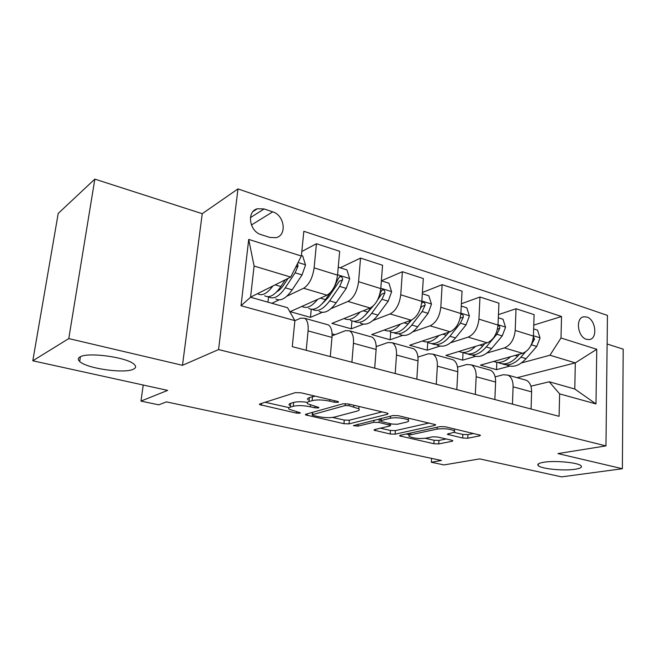 <?xml version="1.0" encoding="UTF-8"?>
<svg xmlns="http://www.w3.org/2000/svg" width="656" height="656" viewBox="0 0 656 656"><rect width="100%" height="100%" fill="white"/><g stroke="black" fill="none" stroke-linecap="round" stroke-linejoin="round"><path stroke-width="0.98" d="M338.184 402.349L338.529 401.833L337.364 401.365L300.94 392.788L295.331 392.632L259.825 403.948L259.489 404.58L296.405 413.108L300.022 413.223L300.3 412.788L289.091 409.188C288.23 408.352 288.64 407.671 290.337 407.138L293.281 406.261C297.775 405.26 303.449 405.433 310.296 406.786L314.831 407.827L318.562 407.942L318.873 407.466L307.648 403.793C306.713 402.882 307.172 402.144 309.017 401.554L312.133 400.627C316.873 399.561 322.736 399.742 329.714 401.152L334.33 402.235L338.184 402.349M543.865 462.234C538.773 463.087 536.911 464.227 538.281 465.662C541.143 468.843 563.496 471.049 574.927 469.286C580.355 468.466 582.389 467.302 581.036 465.785C578.346 462.578 554.96 460.332 543.865 462.234M79.942 356.979C77.834 358.209 77.752 359.709 79.679 361.472C86.781 368.574 124.919 373.92 133.512 369.131C136.03 367.901 136.268 366.335 134.234 364.424C127.707 357.348 87.486 351.755 79.942 356.979M586.858 317.045L583.725 316.799C575.255 317.824 577.559 337.053 586.472 339.324L589.441 339.554C597.952 338.537 595.722 319.456 586.858 317.045M462.66 438.028L467.761 438.216L479.651 435.879L480.438 435.223L445.375 426.777L440.094 426.597L400.16 435.297L399.578 435.879L433.862 443.727L438.741 443.915L452.148 441.283L452.845 440.684L451.631 440.209L437.544 437.003L432.509 436.822L425.892 438.192C418.84 438.938 413.239 438.323 409.09 436.355C408.434 435.707 408.975 435.174 410.713 434.78L437.068 429.098C444.366 428.27 450.155 428.876 454.419 430.926C455.125 431.664 454.485 432.247 452.492 432.689L447.236 434.264L462.66 438.028L462.849 434.444L467.933 434.625L473.763 433.46M68.773 338.586L182.483 365.318L202.245 213.692L94.833 179.121L68.773 338.586L32.8 360.792L167.649 390.394L140.966 401.095L158.711 404.834L166.468 401.882L441.431 460.487L431.336 462.25L443.997 464.924L479.7 458.897L561.602 476.879L622.38 468.728L623.2 349.164L607.12 343.99M182.483 365.318L218.563 349.566L605.964 445.891L557.936 453.583L622.38 468.728M387.499 414.256L388.098 413.551L386.614 412.952L348.443 403.973L342.94 403.801L305.835 414.231L305.425 414.846L343.957 423.702L349.025 423.874L387.499 414.256L387.573 413.247M398.372 415.715L435.617 424.703L434.928 425.383L395.133 434.174L390.156 433.993L374.01 430.172L374.551 429.573L389.967 425.982L390.55 425.342L378.996 422.472L373.805 422.3L357.963 426.154L353.387 425.637L392.985 415.543L398.372 415.715M32.8 360.792L58.22 213.413L94.833 179.121M261.236 234.684L269.895 237.456L276.184 237.661C287.254 235.168 284.515 215.193 272.707 211.839L264.13 208.952L257.39 208.747C246.353 211.363 249.305 231.502 261.236 234.684M218.563 349.566L237.964 188.912L607.448 315.413L605.964 445.891M294.888 320.62L241.031 305.721L248.714 239.407L301.358 256.029L290.698 277.078L254.102 266.049L250.559 297.25L287.549 307.721L294.888 320.62L292.281 346.663L559.084 416.314L559.634 393.879L549.228 381.784L574.787 389.016L575.312 362.875L549.958 355.232L521.438 362.94M533.771 325.097L561.528 316.512L303.835 231.289L301.358 256.029M561.528 316.512L561.003 337.996L596.763 349.287L595.984 403.932L559.634 393.879M202.245 213.692L237.964 188.912M431.566 458.388L431.336 462.25M143.229 385.031L140.966 401.095M290.698 277.078L250.576 297.143M377.233 346.245L376.159 345.95M335.093 334.658L332.084 333.83M517.125 377.692L575.312 362.875L596.763 349.287M509.761 366.097L496.526 369.672L496.838 362.333M498.453 314.626L516.026 308.746L534.107 314.642L533.418 336.085C532.475 344.949 528.875 350.698 522.594 353.322L480.454 365.154L496.526 369.672M516.026 308.746L515.214 330.427C514.238 339.39 510.63 345.22 504.407 347.91L486.924 353.043M475.682 356.331L462.66 360.152L463.054 352.567M461.381 303.753L479.979 297.004L498.937 303.179L498.011 325.073C496.994 334.134 493.394 340.046 487.211 342.801L445.859 355.429L462.66 360.152M479.979 297.004L478.921 319.136C477.855 328.303 474.255 334.306 468.138 337.135L450.746 342.686M440.012 346.114L427.236 350.189L427.72 342.457M422.407 292.486L442.144 284.679L462.054 291.166L460.865 313.519C459.749 322.785 456.166 328.869 450.098 331.772L409.647 345.245L427.236 350.189M442.144 284.679L440.816 307.279C439.651 316.659 436.068 322.834 430.074 325.827L412.796 331.854M402.636 335.405L390.148 339.767L390.714 332.002M360.374 323.187C365.818 325.786 371.681 323.088 377.946 315.093L388.204 301.178L391.624 291.797L388.918 283.187L381.374 280.809L402.382 271.723L423.309 278.538L421.833 301.375C420.619 310.854 417.052 317.127 411.123 320.194L371.714 334.585L390.148 339.767M402.382 271.723L400.75 294.815C399.479 304.409 395.921 310.788 390.074 313.937L372.936 320.513M363.44 324.162L351.272 328.836L351.928 320.989M340.21 267.804L360.538 258.087L382.563 265.262L380.783 288.607C379.455 298.308 375.913 304.778 370.14 308.017L331.936 323.4L351.272 328.836M360.538 258.087L358.578 281.703C357.192 291.518 353.666 298.103 347.983 301.432L331.001 308.64M322.293 312.338L310.477 317.365L311.247 309.271M301.809 251.494L316.446 243.72L339.669 251.289L337.537 275.151C336.093 285.089 332.584 291.772 326.991 295.192L290.165 311.649L310.477 317.365M316.446 243.72L314.126 267.869C312.617 277.931 309.124 284.729 303.646 288.255L286.828 296.217M279.046 299.899L271.879 303.285M294.888 320.661L300.694 318.16L304.679 318.283C307.426 320.21 308.558 324.417 308.074 330.895L306.213 350.296M332.084 335.815L345.482 330.665L349.664 330.862C352.584 332.805 353.846 336.946 353.469 343.277L351.903 362.227M376.191 346.606L387.983 342.522L392.329 342.793C395.396 344.753 396.782 348.828 396.503 355.019L395.191 373.526M417.938 357.061L428.352 353.789L432.845 354.125C436.043 356.093 437.544 360.103 437.347 366.163L436.281 384.252M457.527 367.147L466.752 364.506L471.377 364.9C474.69 366.876 476.281 370.82 476.166 376.749L475.313 394.445M495.141 376.864L503.324 374.715L508.064 375.158C511.475 377.134 513.156 381.029 513.099 386.827L512.451 404.137M530.917 386.204L549.228 381.784M267.951 302.178L268.542 296.725M326.327 324.335L328.377 324.909C331.206 326.844 332.412 331.018 331.985 337.422L330.28 356.577M369.984 336.544L372.132 337.143C375.125 339.095 376.454 343.203 376.134 349.459L374.699 368.18M411.419 348.131L413.657 348.754C416.79 350.722 418.241 354.765 418.003 360.882L416.822 379.176M450.811 359.152L453.124 359.8C456.379 361.768 457.929 365.745 457.773 371.731L456.822 389.615M488.302 369.631L490.68 370.296C494.042 372.272 495.682 376.191 495.6 382.046L494.854 399.545M524.021 379.627L526.456 380.308C529.917 382.284 531.631 386.138 531.614 391.878L531.065 409M549.958 355.232L561.003 337.996M254.102 266.049L248.714 239.407M250.559 297.25L241.031 305.721M595.984 403.932L574.787 389.016M315.274 396.167L312.502 396.691L312.133 400.627M308.008 399.906C307.082 398.987 307.541 398.233 309.386 397.643L312.502 396.691M307.451 402.341C301.596 401.546 296.996 401.579 293.65 402.431L293.281 406.261M289.468 405.408C288.607 404.563 289.017 403.866 290.715 403.325L293.65 402.431M265.139 402.259L289.148 407.655M332.617 417.437L344.261 420.061L349.328 420.225L382.063 411.878M311.403 412.665L312.387 412.886M349.008 405.67L345.179 405.556L312.486 414.633L312.182 415.068L313.338 415.51L317.947 416.544C324.449 417.815 329.96 417.995 334.478 417.093L357.151 411.082C359.209 410.508 359.767 409.754 358.832 408.819L349.008 405.67L349.131 404.137M429.245 422.981L395.379 430.623L395.133 434.174M380.447 428.204L390.41 430.443L395.379 430.623M380.71 419.102L379.586 418.848M406.671 422.079C408.532 421.619 409.09 421.013 408.344 420.25C406.613 418.331 394.814 417.036 390.312 418.282L381.12 420.521L380.554 421.177L382.013 421.742L392.173 424.071L397.372 424.252L406.671 422.079M453.763 432.329L462.849 434.444M425.318 438.298L434.059 440.266L438.938 440.447L446.228 438.987M406.171 433.985L409.196 434.674M272.88 285.991C267.23 293.576 262.22 296.192 257.833 293.847L257.546 293.658M301.407 255.537L302.687 255.947L305.532 265.008L302.055 274.93L292.158 289.845C286.131 298.431 280.678 301.481 275.799 298.988M285.294 279.776L280.883 286.533C274.889 295.192 269.501 298.291 264.704 295.807M268.476 296.684L269.017 297.045C273.847 299.53 279.259 296.455 285.262 287.82L295.126 272.814L298.037 265.983L297.521 263.605M288.041 278.406L284.204 284.261C281.785 287.918 279.317 290.419 276.799 291.772M317.602 299.39C311.871 306.516 306.696 308.894 302.072 306.508L301.908 306.401M338.25 267.181L346.917 269.919L349.697 278.751L346.245 288.394L336.151 302.793C329.993 311.075 324.326 313.945 319.152 311.387M330.107 292.92L325.458 299.644C319.324 308 313.707 310.911 308.599 308.369M312.338 309.32L312.699 309.542C317.832 312.084 323.474 309.197 329.615 300.866L339.677 286.393L342.596 279.759C342.694 277.627 341.825 276.578 339.988 276.627L338.422 278.472L334.093 287.156M342.596 279.759L339.332 281.26L328.426 297.357L322.129 303.802M360.087 312.059C354.273 318.791 348.951 320.956 344.129 318.537L344.072 318.513M371.083 307.557L367.778 312.1C361.538 320.169 355.724 322.908 350.337 320.317M354.043 321.317L354.24 321.432C359.644 324.023 365.474 321.301 371.731 313.265L381.964 299.275L384.883 292.838C384.99 290.788 384.178 289.772 382.456 289.788L380.923 291.617L379.176 296.168M373.198 305.991L365.384 315.052M384.883 292.838L381.513 294.241L377.52 300.063M400.488 324.08C394.625 330.435 389.205 332.412 384.211 330.017M422.325 293.749L428.827 295.807L431.484 304.204L428.081 313.33L417.692 326.786C411.337 334.519 405.31 337.061 399.635 334.421M410.787 320.317L408.016 323.941C401.677 331.731 395.699 334.314 390.074 331.69M393.748 332.723L393.789 332.748C399.43 335.38 405.433 332.813 411.779 325.048L422.152 311.526L425.072 305.27C425.186 303.293 424.432 302.301 422.8 302.301L421.644 303.244M411.624 319.989L406.728 325.532M425.072 305.27L421.611 306.582L420.373 308.541M438.946 335.487C433.083 341.489 427.581 343.326 422.448 340.989M461.258 306.049L466.818 307.812L469.417 316.003L466.047 324.9L455.543 337.922C449.106 345.4 442.948 347.803 437.06 345.13M448.696 332.239L446.326 335.208C439.905 342.752 433.78 345.187 427.942 342.522M431.582 343.588C437.421 346.171 443.53 343.736 449.909 336.266L460.397 323.178L463.316 317.094C463.431 315.192 462.718 314.232 461.193 314.208L460.799 314.355M449.016 332.133L446.301 335.249M475.608 346.343C469.737 352.034 464.177 353.732 458.921 351.436M498.322 317.758L503.021 319.251L505.555 327.254L502.225 335.921L491.631 348.541C485.137 355.79 478.847 358.053 472.771 355.355M484.858 343.523L482.841 345.958C476.354 353.256 470.098 355.56 464.071 352.862M467.679 353.945C473.681 356.462 479.872 354.133 486.252 346.958L496.838 334.281L499.749 328.361C499.905 326.688 499.314 325.745 497.986 325.524M510.598 356.692C504.718 362.096 499.109 363.678 493.755 361.423M533.648 328.927L537.559 330.157L540.036 337.988L536.739 346.442L526.071 358.676C519.527 365.695 513.131 367.844 506.899 365.121M519.396 354.215L517.682 356.208C511.139 363.285 504.776 365.458 498.576 362.735M502.16 363.834C508.302 366.294 514.558 364.072 520.938 357.167L525.431 351.977M530.753 345.843L534.501 339.111L533.402 336.471M522.594 353.322L504.407 347.91M487.211 342.801L468.138 337.135M450.098 331.772L430.074 325.827M411.123 320.194L390.074 313.937M370.14 308.017L347.983 301.432M326.991 295.192L303.646 288.255M331.985 337.422L308.074 330.895M337.537 275.151L314.126 267.869M380.783 288.607L358.578 281.703M376.134 349.459L353.469 343.277M421.833 301.375L400.75 294.815M418.003 360.882L396.503 355.019M460.865 313.519L440.816 307.279M457.773 371.731L437.347 366.163M498.011 325.073L478.921 319.136M495.6 382.046L476.166 376.749M533.418 336.085L515.214 330.427M531.614 391.878L513.099 386.827M250.412 217.62L264.13 208.952M251.404 225.016L272.707 211.839M329.853 399.594L329.714 401.152M309.386 397.643L309.017 401.554M314.962 406.376L314.831 407.827M310.444 405.203L310.296 406.786M290.715 403.325L290.337 407.138M296.537 411.755L296.405 413.108M261.539 403.399L261.334 405.293M334.462 400.685L334.33 402.235M349.328 420.225L349.025 423.874M344.261 420.061L343.957 423.702M307.246 413.829L307.09 415.486M345.343 403.596L345.179 405.556M312.699 412.296L312.486 414.633M353.887 405.252L353.764 406.786M434.994 424.375L434.928 425.383M390.41 430.443L390.156 433.993M375.544 429.344L375.437 430.713M389.229 423.399L389.131 424.793M379.258 418.93L378.996 422.472M373.961 420.234L373.805 422.3M358.127 424.129L357.963 426.154M390.459 416.166L390.312 418.282M381.275 418.43L381.12 420.521M448.556 433.501L448.483 434.756M437.175 427.236L437.068 429.098M410.836 432.968L410.713 434.78M452.197 440.365L452.148 441.283M438.938 440.447L438.741 443.915M434.059 440.266L433.862 443.727M401.005 435.117L400.914 436.388M479.7 434.871L479.651 435.879M467.933 434.625L467.761 438.216M305.458 264.786L298.086 262.49M280.883 286.533L275.159 284.852M292.158 289.845L285.262 287.82M302.055 274.93L295.126 272.814M295.708 267.172L298.037 265.983M349.632 278.529L337.569 274.782M325.458 299.644L320.374 298.152M336.151 302.793L329.615 300.866M335.503 285.122L335.085 284.991M346.245 288.394L339.677 286.393M391.558 291.584L380.808 288.238M367.778 312.1L363.285 310.78M377.946 315.093L371.731 313.265M388.204 301.178L381.964 299.275M431.418 303.99L421.857 301.014M408.016 323.941L404.055 322.777M417.692 326.786L411.779 325.048M428.081 313.33L422.152 311.526M469.352 315.798L460.881 313.166M446.326 335.208L442.849 334.191M455.543 337.922L449.909 336.266M466.047 324.9L460.397 323.178M460.151 318.193L463.316 317.094M505.497 327.057L498.027 324.728M482.841 345.958L479.815 345.064M491.631 348.541L486.252 346.958M502.225 335.921L496.838 334.281M497.478 329.082L499.749 328.361M539.978 337.791L533.426 335.749M517.682 356.208L515.058 355.437M526.071 358.676L520.938 357.167M536.739 346.442L531.59 344.876M533.008 339.546L534.501 339.111M538.33 463.94L538.281 465.662M80.434 356.725L79.679 361.472M582.717 317.102L583.725 316.799M328.377 324.909L304.679 318.283M372.132 337.143L349.664 330.862M413.657 348.754L392.329 342.793M453.124 359.8L432.845 354.125M490.68 370.296L471.377 364.9M526.456 380.308L508.064 375.158M253.077 211.503L257.39 208.747M259.546 404.071L259.489 404.58M305.466 414.379L305.425 414.846M312.436 412.378L312.215 414.74M359.021 406.458L358.832 408.819M390.664 423.727L390.55 425.342M408.483 418.102L408.344 420.25M380.751 418.561L380.587 420.726M454.526 428.934L454.419 430.926M409.287 433.313L409.155 435.346M339.414 276.889L339.988 276.627M381.989 289.985L382.456 289.788"/></g></svg>

